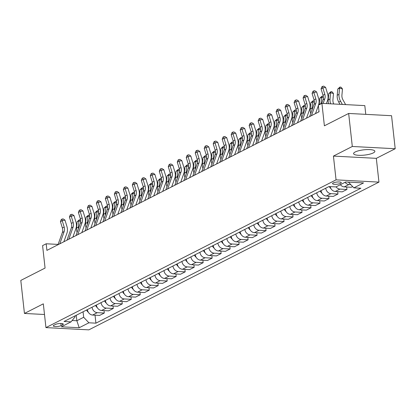 <?xml version="1.0" encoding="UTF-8"?>
<svg xmlns="http://www.w3.org/2000/svg" width="416" height="416" viewBox="0 0 416 416"><rect width="100%" height="100%" fill="white"/><g stroke="black" fill="none" stroke-linecap="round" stroke-linejoin="round"><path stroke-width="0.62" d="M355.181 151.98A10.702 2.662 173.7 0 0 353.59 153.629A10.702 2.662 173.7 0 0 361.452 155.324A10.702 2.662 173.7 0 0 373.266 152.927A10.702 2.662 173.7 0 0 374.863 151.278A10.702 2.662 173.7 0 0 367 149.583A10.702 2.662 173.7 0 0 355.181 151.98M333.2 182.941A4.389 1.092 173.7 0 0 332.55 183.617A4.389 1.092 173.7 0 0 335.774 184.314A4.389 1.092 173.7 0 0 340.621 183.331A4.389 1.092 173.7 0 0 341.276 182.655A4.389 1.092 173.7 0 0 338.052 181.958A4.389 1.092 173.7 0 0 333.2 182.941M365.773 114.353L364.811 105.612L321.916 103.36L318.318 105.191L319.046 111.795L46.909 250.385L46.181 243.781L42.588 245.612L45.068 268.065L20.8 280.426L24.445 313.446L44.496 314.501M395.2 148.73L391.555 115.71L348.66 113.454L352.305 146.474L333.429 156.088L336.055 179.858L378.95 182.114L376.324 158.34L395.2 148.73L352.305 146.474M336.055 179.858L45.942 327.61L88.842 329.862L378.95 182.114M61.105 325.619L62.691 324.813A4.254 1.061 173.7 0 0 63.32 324.158A4.254 1.061 173.7 0 0 60.195 323.482A4.254 1.061 173.7 0 0 55.5 324.433L53.919 325.239A4.254 1.061 173.7 0 0 53.284 325.894A4.254 1.061 173.7 0 0 56.41 326.57A4.254 1.061 173.7 0 0 61.105 325.619L60.871 323.471M72.14 320.502L76.851 320.746L83.678 317.268L88.899 322.795L95.914 323.164L360.864 188.235L353.85 187.866L348.629 182.338L348.988 182.156M88.899 322.795L79.196 327.74L61.339 326.799L71.048 321.859L75.098 316.82L75 315.905M353.85 187.866L363.553 182.92L345.701 181.984L335.993 186.924L328.978 186.555L64.033 321.49L71.048 321.859M321.916 103.36L324.392 125.814L348.66 113.454M45.942 327.61L43.321 303.836L24.445 313.446M58.1 244.41L46.181 243.781M76.242 315.271L76.851 320.746L79.196 327.74M83.075 311.792L83.678 317.268M95.914 323.164L95.035 315.182M87.391 309.592A5.486 4.441 63 0 0 92.602 315.052L99.616 315.422L104.291 313.04L104.021 310.601M352.622 186.571L351.26 187.262L344.25 186.893A5.486 4.441 63 0 1 340.382 184.688M336.071 186.888A5.486 4.441 63 0 0 339.934 189.093L346.949 189.462L346.679 187.023M346.949 189.462L342.274 191.838L335.26 191.474A5.486 4.441 63 0 1 330.153 186.618M325.733 188.209A5.486 4.441 63 0 0 330.949 193.669L337.958 194.038L337.693 191.599M337.958 194.038L333.289 196.42L326.274 196.05A5.486 4.441 63 0 1 321.058 190.59M316.748 192.79A5.486 4.441 63 0 0 321.958 198.245L328.973 198.614L328.702 196.175M328.973 198.614L324.298 200.996L317.288 200.626A5.486 4.441 63 0 1 312.073 195.166M307.762 197.366A5.486 4.441 63 0 0 312.972 202.821L319.987 203.19L319.717 200.756M319.987 203.19L315.312 205.572L308.298 205.202A5.486 4.441 63 0 1 303.087 199.742M298.771 201.942A5.486 4.441 63 0 0 303.987 207.402L310.996 207.771L310.731 205.332M310.996 207.771L306.327 210.148L299.312 209.778A5.486 4.441 63 0 1 294.096 204.324M289.786 206.518A5.486 4.441 63 0 0 294.996 211.978L302.011 212.347L301.74 209.908M302.011 212.347L297.336 214.724L290.326 214.36A5.486 4.441 63 0 1 285.111 208.9M280.8 211.094A5.486 4.441 63 0 0 286.01 216.554L293.025 216.923L292.755 214.484M293.025 216.923L288.35 219.305L281.336 218.936A5.486 4.441 63 0 1 276.125 213.476M271.809 215.675A5.486 4.441 63 0 0 277.025 221.13L284.034 221.499L283.769 219.06M284.034 221.499L279.365 223.881L272.35 223.512A5.486 4.441 63 0 1 267.134 218.052M262.824 220.251A5.486 4.441 63 0 0 268.034 225.706L275.049 226.075L274.778 223.642M275.049 226.075L270.374 228.457L263.364 228.088A5.486 4.441 63 0 1 258.149 222.628M253.838 224.827A5.486 4.441 63 0 0 259.048 230.287L266.063 230.656L265.793 228.218M266.063 230.656L261.388 233.033L254.374 232.664A5.486 4.441 63 0 1 249.163 227.209M244.847 229.403A5.486 4.441 63 0 0 250.063 234.863L257.072 235.232L256.807 232.794M257.072 235.232L252.403 237.614L245.388 237.245A5.486 4.441 63 0 1 240.172 231.785M235.862 233.979A5.486 4.441 63 0 0 241.072 239.439L248.087 239.808L247.816 237.37M248.087 239.808L243.412 242.19L236.402 241.821A5.486 4.441 63 0 1 231.187 236.361M226.871 238.56A5.486 4.441 63 0 0 232.086 244.015L239.101 244.384L238.831 241.946M239.101 244.384L234.426 246.766L227.412 246.397A5.486 4.441 63 0 1 222.201 240.937M217.885 243.136A5.486 4.441 63 0 0 223.101 248.596L230.11 248.96L229.845 246.527M230.11 248.96L225.441 251.342L218.426 250.973A5.486 4.441 63 0 1 213.21 245.518M208.9 247.712A5.486 4.441 63 0 0 214.11 253.172L221.125 253.542L220.854 251.103M221.125 253.542L216.45 255.918L209.44 255.549A5.486 4.441 63 0 1 204.225 250.094M199.909 252.288A5.486 4.441 63 0 0 205.124 257.748L212.139 258.118L211.869 255.679M212.139 258.118L207.464 260.499L200.45 260.13A5.486 4.441 63 0 1 195.239 254.67M190.923 256.864A5.486 4.441 63 0 0 196.139 262.324L203.148 262.694L202.883 260.255M203.148 262.694L198.479 265.075L191.464 264.706A5.486 4.441 63 0 1 186.248 259.246M181.938 261.446A5.486 4.441 63 0 0 187.148 266.9L194.163 267.27L193.892 264.831M194.163 267.27L189.488 269.651L182.478 269.282A5.486 4.441 63 0 1 177.263 263.822M172.947 266.022A5.486 4.441 63 0 0 178.162 271.482L185.177 271.846L184.907 269.412M185.177 271.846L180.502 274.227L173.488 273.858A5.486 4.441 63 0 1 168.277 268.403M163.961 270.598A5.486 4.441 63 0 0 169.177 276.058L176.186 276.427L175.921 273.988M176.186 276.427L171.517 278.803L164.502 278.434A5.486 4.441 63 0 1 159.286 272.979M154.976 275.174A5.486 4.441 63 0 0 160.186 280.634L167.201 281.003L166.93 278.564M167.201 281.003L162.526 283.384L155.511 283.015A5.486 4.441 63 0 1 150.301 277.555M145.985 279.75A5.486 4.441 63 0 0 151.2 285.21L158.215 285.579L157.945 283.14M158.215 285.579L153.54 287.96L146.526 287.591A5.486 4.441 63 0 1 141.315 282.131M136.999 284.331A5.486 4.441 63 0 0 142.215 289.786L149.224 290.155L148.959 287.716M149.224 290.155L144.555 292.536L137.54 292.167A5.486 4.441 63 0 1 132.324 286.707M128.014 288.907A5.486 4.441 63 0 0 133.224 294.367L140.239 294.731L139.968 292.297M140.239 294.731L135.564 297.112L128.549 296.743A5.486 4.441 63 0 1 123.339 291.288M119.023 293.483A5.486 4.441 63 0 0 124.238 298.943L131.253 299.312L130.983 296.873M131.253 299.312L126.578 301.688L119.564 301.319A5.486 4.441 63 0 1 114.353 295.864M110.037 298.059A5.486 4.441 63 0 0 115.253 303.519L122.262 303.888L121.997 301.449M122.262 303.888L117.593 306.27L110.578 305.9A5.486 4.441 63 0 1 105.362 300.44M101.052 302.635A5.486 4.441 63 0 0 106.262 308.095L113.277 308.464L113.006 306.025M113.277 308.464L108.602 310.846L101.587 310.476A5.486 4.441 63 0 1 96.377 305.016M92.061 307.216A5.486 4.441 63 0 0 97.276 312.671L104.291 313.04M345.056 182.312A5.486 4.441 63 0 0 348.92 184.517L350.776 184.61M333.429 156.088L376.324 158.34M57.975 244.754L62.369 232.482A6.859 5.548 63 0 0 62.384 227.973L60.429 221.614L62.228 220.698L61.994 219.107L63.092 218.873L64.974 220.111L66.929 226.476A10.291 8.32 -117 0 1 66.903 233.23L63.851 241.764M59.774 243.838L64.168 231.566A6.859 5.548 63 0 0 64.184 227.058L62.228 220.698L64.974 220.111M60.429 221.614L61.277 219.471L61.994 219.107M88.291 312.198A3.635 2.938 -117 0 1 87.22 311.09L86.523 310.034M82.233 232.398A6.859 5.548 -117 0 1 82.04 232.008M80.709 221.385L78.941 220.849L77.142 221.764L79.425 219.731L80.652 220.168M79.425 219.731L78.941 220.849L78.374 227.079A10.291 8.32 63 0 0 78.364 228.852M77.142 221.764L76.58 227.994A10.291 8.32 63 0 0 77.08 232.44M66.96 240.178L71.354 227.9A6.859 5.548 63 0 0 71.375 223.397L69.42 217.038L71.214 216.122L70.98 214.526L72.077 214.292L73.96 215.535L75.915 221.9A10.291 8.32 -117 0 1 75.889 228.654L72.836 237.182M68.76 239.262L73.154 226.985A6.859 5.548 63 0 0 73.169 222.482L71.214 216.122L73.96 215.535M69.42 217.038L70.262 214.895L70.98 214.526M75.951 235.596L80.345 223.324A6.859 5.548 63 0 0 80.361 218.821L78.406 212.462L80.205 211.546L79.966 209.95L81.068 209.716L82.95 210.959L84.9 217.318A10.291 8.32 -117 0 1 84.88 224.078L81.822 232.606M77.745 234.681L82.139 222.409A6.859 5.548 63 0 0 82.16 217.906L80.205 211.546L82.95 210.959M78.406 212.462L79.248 210.319L79.966 209.95M84.937 231.02L89.331 218.748A6.859 5.548 63 0 0 89.346 214.245L87.391 207.88L89.19 206.965L88.956 205.374L90.054 205.14L91.936 206.383L93.891 212.742A10.291 8.32 -117 0 1 93.865 219.502L90.813 228.03M86.736 230.105L91.13 217.833A6.859 5.548 63 0 0 91.146 213.33L89.19 206.965L91.936 206.383M87.391 207.88L88.239 205.738L88.956 205.374M97.282 307.616A3.635 2.938 -117 0 1 96.205 306.509L95.508 305.458M91.224 227.822A6.859 5.548 -117 0 1 91.026 227.427M89.695 216.809L87.927 216.268L86.133 217.188L88.41 215.155L89.638 215.592M88.41 215.155L87.927 216.268L87.365 222.498A10.291 8.32 63 0 0 87.35 224.276M86.133 217.188L85.566 223.413A10.291 8.32 63 0 0 86.065 227.864M106.267 303.04A3.635 2.938 -117 0 1 105.196 301.933L104.494 300.882M100.209 223.241A6.859 5.548 -117 0 1 100.012 222.851M98.68 212.228L96.918 211.692L95.118 212.607L97.396 210.574L98.628 211.016M97.396 210.574L96.918 211.692L96.351 217.922A10.291 8.32 63 0 0 96.34 219.7M95.118 212.607L94.552 218.837A10.291 8.32 63 0 0 95.056 223.288M115.253 298.464A3.635 2.938 -117 0 1 114.182 297.357L113.485 296.306M109.195 218.665A6.859 5.548 -117 0 1 109.002 218.275M107.671 207.652L105.903 207.116L104.104 208.031L106.387 205.998L107.614 206.44M106.387 205.998L105.903 207.116L105.336 213.346A10.291 8.32 63 0 0 105.326 215.124M104.104 208.031L103.542 214.261A10.291 8.32 63 0 0 104.042 218.712M93.922 226.444L98.316 214.172A6.859 5.548 63 0 0 98.337 209.664L96.382 203.304L98.176 202.389L97.942 200.798L99.039 200.564L100.922 201.807L102.877 208.166A10.291 8.32 -117 0 1 102.851 214.921L99.798 223.454M95.722 225.529L100.116 213.257A6.859 5.548 63 0 0 100.131 208.749L98.176 202.389L100.922 201.807M96.382 203.304L97.224 201.162L97.942 200.798M124.244 293.888A3.635 2.938 -117 0 1 123.172 292.781L122.47 291.73M118.186 214.089A6.859 5.548 -117 0 1 117.988 213.699M116.657 203.076L114.889 202.54L113.095 203.455L115.372 201.422L116.6 201.859M115.372 201.422L114.889 202.54L114.327 208.77A10.291 8.32 63 0 0 114.312 210.548M113.095 203.455L112.528 209.685A10.291 8.32 63 0 0 113.027 214.131M102.913 221.868L107.307 209.596A6.859 5.548 63 0 0 107.323 205.088L105.368 198.728L107.167 197.813L106.928 196.222L108.03 195.988L109.912 197.226L111.862 203.59A10.291 8.32 -117 0 1 111.842 210.345L108.784 218.873M104.707 220.953L109.101 208.681A6.859 5.548 63 0 0 109.122 204.173L107.167 197.813L109.912 197.226M105.368 198.728L106.21 196.586L106.928 196.222M133.229 289.312A3.635 2.938 -117 0 1 132.158 288.2L131.456 287.149M127.171 209.513A6.859 5.548 -117 0 1 126.974 209.123M125.642 198.5L123.88 197.964L122.08 198.879L124.358 196.846L125.59 197.283M124.358 196.846L123.88 197.964L123.313 204.188A10.291 8.32 63 0 0 123.302 205.967M122.08 198.879L121.514 205.109A10.291 8.32 63 0 0 122.018 209.555M111.899 217.292L116.293 205.015A6.859 5.548 63 0 0 116.308 200.512L114.353 194.152L116.152 193.237L115.918 191.641L117.016 191.407L118.898 192.65L120.853 199.014A10.291 8.32 -117 0 1 120.827 205.769L117.775 214.297M113.698 216.377L118.092 204.1A6.859 5.548 63 0 0 118.108 199.597L116.152 193.237L118.898 192.65M114.353 194.152L115.201 192.01L115.918 191.641M142.215 284.731A3.635 2.938 -117 0 1 141.144 283.624L140.447 282.573M136.157 204.937A6.859 5.548 -117 0 1 135.964 204.542M134.633 193.924L132.865 193.383L131.066 194.298L133.349 192.27L134.576 192.707M133.349 192.27L132.865 193.383L132.298 199.612A10.291 8.32 63 0 0 132.288 201.391M131.066 194.298L130.504 200.528A10.291 8.32 63 0 0 131.004 204.979M120.884 212.711L125.278 200.439A6.859 5.548 63 0 0 125.299 195.936L123.344 189.576L125.138 188.661L124.904 187.065L126.001 186.831L127.884 188.074L129.839 194.433A10.291 8.32 -117 0 1 129.813 201.193L126.76 209.721M122.684 211.796L127.078 199.524A6.859 5.548 63 0 0 127.093 195.021L125.138 188.661L127.884 188.074M123.344 189.576L124.186 187.434L124.904 187.065M151.206 280.155A3.635 2.938 -117 0 1 150.134 279.048L149.432 277.997M145.148 200.356A6.859 5.548 -117 0 1 144.95 199.966M143.619 189.342L141.851 188.807L140.057 189.722L142.334 187.689L143.562 188.131M142.334 187.689L141.851 188.807L141.289 195.036A10.291 8.32 63 0 0 141.274 196.815M140.057 189.722L139.49 195.952A10.291 8.32 63 0 0 139.989 200.403M129.875 208.135L134.269 195.863A6.859 5.548 63 0 0 134.285 191.36L132.33 184.995L134.129 184.08L133.895 182.489L134.992 182.255L136.874 183.498L138.824 189.857A10.291 8.32 -117 0 1 138.804 196.617L135.746 205.145M131.669 207.22L136.063 194.948A6.859 5.548 63 0 0 136.084 190.445L134.129 184.08L136.874 183.498M132.33 184.995L133.172 182.853L133.895 182.489M160.191 275.579A3.635 2.938 -117 0 1 159.12 274.472L158.418 273.421M154.133 195.78A6.859 5.548 -117 0 1 153.936 195.39M152.604 184.766L150.842 184.231L149.042 185.146L151.32 183.113L152.552 183.555M151.32 183.113L150.842 184.231L150.275 190.46A10.291 8.32 63 0 0 150.264 192.239M149.042 185.146L148.476 191.376A10.291 8.32 63 0 0 148.98 195.827M138.861 203.559L143.255 191.287A6.859 5.548 63 0 0 143.27 186.779L141.315 180.419L143.114 179.504L142.88 177.913L143.978 177.679L145.86 178.922L147.815 185.281A10.291 8.32 -117 0 1 147.789 192.036L144.737 200.569M140.66 202.644L145.054 190.372A6.859 5.548 63 0 0 145.07 185.864L143.114 179.504L145.86 178.922M141.315 180.419L142.163 178.277L142.88 177.913M169.177 271.003A3.635 2.938 -117 0 1 168.106 269.896L167.409 268.845M163.119 191.204A6.859 5.548 -117 0 1 162.926 190.814M161.595 180.19L159.827 179.655L158.028 180.57L160.311 178.537L161.538 178.974M160.311 178.537L159.827 179.655L159.26 185.884A10.291 8.32 63 0 0 159.25 187.658M158.028 180.57L157.466 186.8A10.291 8.32 63 0 0 157.966 191.246M147.846 198.983L152.24 186.711A6.859 5.548 63 0 0 152.261 182.203L150.306 175.843L152.1 174.928L151.866 173.337L152.963 173.103L154.846 174.34L156.801 180.705A10.291 8.32 -117 0 1 156.775 187.46L153.722 195.988M149.646 198.068L154.04 185.791A6.859 5.548 63 0 0 154.055 181.288L152.1 174.928L154.846 174.34M150.306 175.843L151.148 173.701L151.866 173.337M178.168 266.427A3.635 2.938 -117 0 1 177.096 265.314L176.394 264.264M172.11 186.628A6.859 5.548 -117 0 1 171.912 186.238M170.581 175.614L168.813 175.079L167.019 175.994L169.296 173.961L170.524 174.398M169.296 173.961L168.813 175.079L168.251 181.303A10.291 8.32 63 0 0 168.236 183.082M167.019 175.994L166.452 182.218A10.291 8.32 63 0 0 166.951 186.67M156.837 194.407L161.231 182.13A6.859 5.548 63 0 0 161.247 177.627L159.292 171.267L161.091 170.352L160.857 168.756L161.954 168.522L163.836 169.764L165.786 176.124A10.291 8.32 -117 0 1 165.766 182.884L162.708 191.412M158.631 193.492L163.025 181.215A6.859 5.548 63 0 0 163.046 176.712L161.091 170.352L163.836 169.764M159.292 171.267L160.134 169.125L160.857 168.756M187.153 261.846A3.635 2.938 -117 0 1 186.082 260.738L185.38 259.688M181.095 182.052A6.859 5.548 -117 0 1 180.898 181.657M179.566 171.038L177.804 170.498L176.004 171.413L178.282 169.385L179.514 169.822M178.282 169.385L177.804 170.498L177.237 176.727A10.291 8.32 63 0 0 177.226 178.506M176.004 171.413L175.438 177.642A10.291 8.32 63 0 0 175.942 182.094M165.823 189.826L170.217 177.554A6.859 5.548 63 0 0 170.232 173.051L168.277 166.691L170.076 165.771L169.842 164.18L170.94 163.946L172.822 165.188L174.777 171.548A10.291 8.32 -117 0 1 174.751 178.308L171.699 186.836M167.622 188.911L172.016 176.639A6.859 5.548 63 0 0 172.032 172.136L170.076 165.771L172.822 165.188M168.277 166.691L169.125 164.549L169.842 164.18M196.139 257.27A3.635 2.938 -117 0 1 195.068 256.162L194.371 255.112M190.081 177.471A6.859 5.548 -117 0 1 189.888 177.081M188.557 166.457L186.789 165.922L184.99 166.837L187.273 164.804L188.5 165.246M187.273 164.804L186.789 165.922L186.222 172.151A10.291 8.32 63 0 0 186.212 173.93M184.99 166.837L184.428 173.066A10.291 8.32 63 0 0 184.928 177.518M174.808 185.25L179.202 172.978A6.859 5.548 63 0 0 179.223 168.475L177.268 162.11L179.062 161.195L178.828 159.604L179.925 159.37L181.808 160.612L183.763 166.972A10.291 8.32 -117 0 1 183.737 173.727L180.684 182.26M176.608 184.335L181.002 172.063A6.859 5.548 63 0 0 181.017 167.56L179.062 161.195L181.808 160.612M177.268 162.11L178.11 159.968L178.828 159.604M205.13 252.694A3.635 2.938 -117 0 1 204.058 251.586L203.356 250.536M199.072 172.895A6.859 5.548 -117 0 1 198.874 172.505M197.543 161.881L195.775 161.346L193.981 162.261L196.258 160.228L197.486 160.67M196.258 160.228L195.775 161.346L195.213 167.575A10.291 8.32 63 0 0 195.198 169.354M193.981 162.261L193.414 168.49A10.291 8.32 63 0 0 193.913 172.942M183.799 180.674L188.193 168.402A6.859 5.548 63 0 0 188.209 163.894L186.254 157.534L188.053 156.619L187.819 155.028L188.916 154.794L190.798 156.036L192.748 162.396A10.291 8.32 -117 0 1 192.728 169.151L189.67 177.684M185.593 179.759L189.987 167.487A6.859 5.548 63 0 0 190.008 162.978L188.053 156.619L190.798 156.036M186.254 157.534L187.096 155.392L187.819 155.028M214.115 248.118A3.635 2.938 -117 0 1 213.044 247.01L212.342 245.96M208.057 168.319A6.859 5.548 -117 0 1 207.86 167.929M206.528 157.305L204.766 156.77L202.966 157.685L205.249 155.652L206.476 156.088M205.249 155.652L204.766 156.77L204.199 162.999A10.291 8.32 63 0 0 204.188 164.772M202.966 157.685L202.4 163.914A10.291 8.32 63 0 0 202.904 168.36M192.785 176.098L197.179 163.821A6.859 5.548 63 0 0 197.194 159.318L195.239 152.958L197.038 152.043L196.804 150.452L197.902 150.218L199.784 151.455L201.739 157.82A10.291 8.32 -117 0 1 201.713 164.575L198.661 173.103M194.584 175.183L198.978 162.906A6.859 5.548 63 0 0 198.994 158.402L197.038 152.043L199.784 151.455M195.239 152.958L196.087 150.816L196.804 150.452M223.101 243.542A3.635 2.938 -117 0 1 222.03 242.429L221.333 241.379M217.043 163.743A6.859 5.548 -117 0 1 216.85 163.353M215.519 152.729L213.751 152.194L211.952 153.109L214.235 151.076L215.462 151.512M214.235 151.076L213.751 152.194L213.184 158.418A10.291 8.32 63 0 0 213.174 160.196M211.952 153.109L211.39 159.333A10.291 8.32 63 0 0 211.89 163.784M201.77 171.522L206.164 159.245A6.859 5.548 63 0 0 206.185 154.742L204.23 148.382L206.024 147.467L205.79 145.87L206.887 145.636L208.77 146.879L210.725 153.239A10.291 8.32 -117 0 1 210.699 159.999L207.646 168.527M203.57 170.607L207.964 158.33A6.859 5.548 63 0 0 207.979 153.826L206.024 147.467L208.77 146.879M204.23 148.382L205.072 146.24L205.79 145.87M232.092 238.961A3.635 2.938 -117 0 1 231.02 237.853L230.318 236.803M226.034 159.167A6.859 5.548 -117 0 1 225.836 158.772M224.505 148.153L222.737 147.612L220.943 148.528L223.22 146.5L224.448 146.936M223.22 146.5L222.737 147.612L222.175 153.842A10.291 8.32 63 0 0 222.16 155.62M220.943 148.528L220.376 154.757A10.291 8.32 63 0 0 220.875 159.208M210.761 166.941L215.155 154.669A6.859 5.548 63 0 0 215.171 150.166L213.216 143.806L215.015 142.886L214.781 141.294L215.878 141.06L217.76 142.303L219.71 148.663A10.291 8.32 -117 0 1 219.69 155.423L216.632 163.951M212.555 166.026L216.949 153.754A6.859 5.548 63 0 0 216.97 149.25L215.015 142.886L217.76 142.303M213.216 143.806L214.058 141.664L214.781 141.294M241.077 234.385A3.635 2.938 -117 0 1 240.006 233.277L239.304 232.227M235.019 154.586A6.859 5.548 -117 0 1 234.822 154.196M233.49 143.572L231.728 143.036L229.928 143.952L232.211 141.918L233.438 142.36M232.211 141.918L231.728 143.036L231.161 149.266A10.291 8.32 63 0 0 231.15 151.044M229.928 143.952L229.362 150.181A10.291 8.32 63 0 0 229.866 154.632M219.747 162.365L224.141 150.093A6.859 5.548 63 0 0 224.156 145.59L222.201 139.225L224 138.31L223.766 136.718L224.864 136.484L226.746 137.727L228.701 144.087A10.291 8.32 -117 0 1 228.675 150.842L225.623 159.375M221.546 161.45L225.94 149.178A6.859 5.548 63 0 0 225.956 144.674L224 138.31L226.746 137.727M222.201 139.225L223.049 137.082L223.766 136.718M250.063 229.809A3.635 2.938 -117 0 1 248.992 228.701L248.295 227.651M244.01 150.01A6.859 5.548 -117 0 1 243.812 149.62M242.481 138.996L240.713 138.46L238.914 139.376L241.197 137.342L242.424 137.784M241.197 137.342L240.713 138.46L240.146 144.69A10.291 8.32 63 0 0 240.136 146.468M238.914 139.376L238.352 145.605A10.291 8.32 63 0 0 238.852 150.056M228.732 157.789L233.126 145.517A6.859 5.548 63 0 0 233.147 141.008L231.192 134.649L232.986 133.734L232.752 132.142L233.849 131.908L235.732 133.151L237.687 139.511A10.291 8.32 -117 0 1 237.661 146.266L234.608 154.799M230.532 156.874L234.926 144.602A6.859 5.548 63 0 0 234.941 140.093L232.986 133.734L235.732 133.151M231.192 134.649L232.034 132.506L232.752 132.142M259.054 225.233A3.635 2.938 -117 0 1 257.982 224.125L257.28 223.075M252.996 145.434A6.859 5.548 -117 0 1 252.798 145.044M251.467 134.42L249.699 133.884L247.905 134.8L250.182 132.766L251.41 133.203M250.182 132.766L249.699 133.884L249.137 140.114A10.291 8.32 63 0 0 249.122 141.887M247.905 134.8L247.338 141.029A10.291 8.32 63 0 0 247.837 145.475M237.723 153.213L242.117 140.936A6.859 5.548 63 0 0 242.133 136.432L240.178 130.073L241.977 129.158L241.743 127.566L242.84 127.332L244.722 128.57L246.678 134.935A10.291 8.32 -117 0 1 246.652 141.69L243.594 150.218M239.517 152.298L243.911 140.02A6.859 5.548 63 0 0 243.932 135.517L241.977 129.158L244.722 128.57M240.178 130.073L241.02 127.93L241.743 127.566M268.039 220.657A3.635 2.938 -117 0 1 266.968 219.544L266.266 218.494M261.981 140.858A6.859 5.548 -117 0 1 261.784 140.468M260.458 129.844L258.69 129.308L256.89 130.224L259.173 128.19L260.4 128.627M259.173 128.19L258.69 129.308L258.123 135.533A10.291 8.32 63 0 0 258.112 137.311M256.89 130.224L256.324 136.448A10.291 8.32 63 0 0 256.828 140.899M246.709 148.637L251.103 136.36A6.859 5.548 63 0 0 251.118 131.856L249.168 125.497L250.962 124.582L250.728 122.985L251.826 122.751L253.708 123.994L255.663 130.354A10.291 8.32 -117 0 1 255.637 137.114L252.585 145.642M248.508 147.716L252.902 135.444A6.859 5.548 63 0 0 252.918 130.941L250.962 124.582L253.708 123.994M249.168 125.497L250.011 123.354L250.728 122.985M277.025 216.076A3.635 2.938 -117 0 1 275.954 214.968L275.257 213.918M270.972 136.276A6.859 5.548 -117 0 1 270.774 135.886M269.443 125.268L267.675 124.727L265.876 125.642L268.159 123.614L269.386 124.051M268.159 123.614L267.675 124.727L267.108 130.957A10.291 8.32 63 0 0 267.098 132.735M265.876 125.642L265.314 131.872A10.291 8.32 63 0 0 265.814 136.323M255.694 144.056L260.088 131.784A6.859 5.548 63 0 0 260.109 127.28L258.154 120.916L259.953 120L259.714 118.409L260.811 118.175L262.694 119.418L264.649 125.778A10.291 8.32 -117 0 1 264.623 132.538L261.57 141.066M257.494 143.14L261.888 130.868A6.859 5.548 63 0 0 261.903 126.365L259.953 120L262.694 119.418M258.154 120.916L258.996 118.778L259.714 118.409M286.016 211.5A3.635 2.938 -117 0 1 284.944 210.392L284.242 209.342M279.958 131.7A6.859 5.548 -117 0 1 279.76 131.31M278.429 120.687L276.661 120.151L274.867 121.066L277.144 119.033L278.372 119.475M277.144 119.033L276.661 120.151L276.099 126.381A10.291 8.32 63 0 0 276.084 128.159M274.867 121.066L274.3 127.296A10.291 8.32 63 0 0 274.799 131.747M264.685 139.48L269.079 127.208A6.859 5.548 63 0 0 269.095 122.704L267.14 116.34L268.939 115.424L268.705 113.833L269.802 113.599L271.684 114.842L273.64 121.202A10.291 8.32 -117 0 1 273.614 127.956L270.556 136.49M266.479 138.564L270.873 126.292A6.859 5.548 63 0 0 270.894 121.789L268.939 115.424L271.684 114.842M267.14 116.34L267.982 114.197L268.705 113.833M295.001 206.924A3.635 2.938 -117 0 1 293.93 205.816L293.228 204.766M288.943 127.124A6.859 5.548 -117 0 1 288.746 126.734M287.42 116.111L285.652 115.575L283.852 116.49L286.135 114.457L287.362 114.894M286.135 114.457L285.652 115.575L285.085 121.805A10.291 8.32 63 0 0 285.074 123.583M283.852 116.49L283.286 122.72A10.291 8.32 63 0 0 283.79 127.166M273.671 134.904L278.065 122.632A6.859 5.548 63 0 0 278.08 118.123L276.13 111.764L277.924 110.848L277.69 109.257L278.788 109.023L280.67 110.266L282.625 116.626A10.291 8.32 -117 0 1 282.599 123.38L279.547 131.914M275.47 133.988L279.864 121.716A6.859 5.548 63 0 0 279.88 117.208L277.924 110.848L280.67 110.266M276.13 111.764L276.973 109.621L277.69 109.257M303.987 202.348A3.635 2.938 -117 0 1 302.916 201.24L302.219 200.19M297.934 122.548A6.859 5.548 -117 0 1 297.736 122.158M296.405 111.535L294.637 110.999L292.838 111.914L295.121 109.881L296.348 110.318M295.121 109.881L294.637 110.999L294.076 117.229A10.291 8.32 63 0 0 294.06 119.002M292.838 111.914L292.276 118.144A10.291 8.32 63 0 0 292.776 122.59M282.656 130.328L287.05 118.05A6.859 5.548 63 0 0 287.071 113.547L285.116 107.188L286.915 106.272L286.676 104.681L287.773 104.447L289.656 105.685L291.611 112.05A10.291 8.32 -117 0 1 291.585 118.804L288.532 127.332M284.456 129.412L288.85 117.135A6.859 5.548 63 0 0 288.865 112.632L286.915 106.272L289.656 105.685M285.116 107.188L285.958 105.045L286.676 104.681M312.978 197.772A3.635 2.938 -117 0 1 311.906 196.659L311.204 195.608M306.92 117.972A6.859 5.548 -117 0 1 306.722 117.582M305.391 106.959L303.623 106.423L301.829 107.338L304.106 105.305L305.334 105.742M304.106 105.305L303.623 106.423L303.061 112.648A10.291 8.32 63 0 0 303.046 114.426M301.829 107.338L301.262 113.563A10.291 8.32 63 0 0 301.761 118.014M291.647 125.752L296.041 113.474A6.859 5.548 63 0 0 296.057 108.971L294.102 102.612L295.901 101.696L295.667 100.1L296.764 99.866L298.646 101.109L300.602 107.468A10.291 8.32 -117 0 1 300.576 114.228L297.518 122.756M293.441 124.831L297.835 112.559A6.859 5.548 63 0 0 297.856 108.056L295.901 101.696L298.646 101.109M294.102 102.612L294.944 100.469L295.667 100.1M321.963 193.19A3.635 2.938 -117 0 1 320.892 192.083L320.19 191.032M315.905 113.391A6.859 5.548 -117 0 1 315.708 113.001M314.382 102.378L312.614 101.842L310.814 102.757L313.097 100.724L314.324 101.166M313.097 100.724L312.614 101.842L312.047 108.072A10.291 8.32 63 0 0 312.036 109.85M310.814 102.757L310.253 108.987A10.291 8.32 63 0 0 310.752 113.438M300.633 121.17L305.027 108.898A6.859 5.548 63 0 0 305.042 104.395L303.092 98.03L304.886 97.115L304.652 95.524L305.75 95.29L307.632 96.533L309.587 102.892A10.291 8.32 -117 0 1 309.561 109.652L306.509 118.18M302.432 120.255L306.826 107.983A6.859 5.548 63 0 0 306.842 103.48L304.886 97.115L307.632 96.533M303.092 98.03L303.935 95.893L304.652 95.524M330.949 188.614A3.635 2.938 -117 0 1 329.878 187.507L329.259 186.571M323.367 97.802L321.599 97.266L319.8 98.181L322.083 96.148L323.31 96.59M322.083 96.148L321.599 97.266L321.038 103.496A10.291 8.32 63 0 0 321.012 103.818M319.8 98.181L319.238 104.411A10.291 8.32 63 0 0 319.212 104.733M309.618 116.594L314.012 104.322A6.859 5.548 63 0 0 314.033 99.819L312.078 93.454L313.877 92.539L313.638 90.948L314.735 90.714L316.618 91.957L318.573 98.316A10.291 8.32 -117 0 1 318.547 105.071M311.418 115.679L315.812 103.407A6.859 5.548 63 0 0 315.827 98.904L313.877 92.539L316.618 91.957M312.078 93.454L312.92 91.312L313.638 90.948M318.365 105.591L315.494 113.604M333.746 103.979A6.859 5.548 -117 0 1 332.93 99.798L333.492 93.574L330.585 92.69L330.023 98.92A10.291 8.32 63 0 0 330.673 103.818M331.068 91.572L330.585 92.69L328.791 93.605L331.068 91.572L332.233 91.926L333.492 93.574M328.791 93.605L328.224 99.835A10.291 8.32 63 0 0 328.562 103.709M321.662 103.485L323.003 99.746A6.859 5.548 63 0 0 323.019 95.238L321.064 88.878L322.863 87.963L322.629 86.372L323.726 86.138L325.608 87.376L327.564 93.74A10.291 8.32 -117 0 1 327.538 100.495L326.425 103.594M323.154 103.423L324.797 98.831A6.859 5.548 63 0 0 324.818 94.323L322.863 87.963L325.608 87.376M321.064 88.878L321.906 86.736L322.629 86.372M318.609 112.018L318.963 111.025M345.618 104.603L342.935 99.783A6.859 5.548 -117 0 1 341.916 95.222L342.482 88.993L339.576 88.114L339.009 94.344A10.291 8.32 63 0 0 340.538 101.182L342.347 104.432M340.059 86.996L339.576 88.114L337.776 89.029L340.059 86.996L341.219 87.35L342.482 88.993M337.776 89.029L337.215 95.259A10.291 8.32 63 0 0 338.738 102.097L339.971 104.307M97.276 312.671L92.602 315.052M106.262 308.095L101.587 310.476M115.253 303.519L110.578 305.9M124.238 298.943L119.564 301.319M133.224 294.367L128.549 296.743M142.215 289.786L137.54 292.167M151.2 285.21L146.526 287.591M160.186 280.634L155.511 283.015M169.177 276.058L164.502 278.434M178.162 271.482L173.488 273.858M187.148 266.9L182.478 269.282M196.139 262.324L191.464 264.706M205.124 257.748L200.45 260.13M214.11 253.172L209.44 255.549M223.101 248.596L218.426 250.973M232.086 244.015L227.412 246.397M241.072 239.439L236.402 241.821M250.063 234.863L245.388 237.245M259.048 230.287L254.374 232.664M268.034 225.706L263.364 228.088M277.025 221.13L272.35 223.512M286.01 216.554L281.336 218.936M294.996 211.978L290.326 214.36M303.987 207.402L299.312 209.778M312.972 202.821L308.298 205.202M321.958 198.245L317.288 200.626M330.949 193.669L326.274 196.05M339.934 189.093L335.26 191.474M348.92 184.517L344.25 186.893M62.561 323.653L62.691 324.813M62.369 232.482L64.168 231.566M62.384 227.973L64.184 227.058M87.22 311.09L87.677 310.856M78.374 227.079L76.58 227.994M71.354 227.9L73.154 226.985M71.375 223.397L73.169 222.482M80.345 223.324L82.139 222.409M80.361 218.821L82.16 217.906M89.331 218.748L91.13 217.833M89.346 214.245L91.146 213.33M96.205 306.509L96.663 306.28M87.365 222.498L85.566 223.413M105.196 301.933L105.648 301.704M96.351 217.922L94.552 218.837M114.182 297.357L114.639 297.123M105.336 213.346L103.542 214.261M98.316 214.172L100.116 213.257M98.337 209.664L100.131 208.749M123.172 292.781L123.625 292.547M114.327 208.77L112.528 209.685M107.307 209.596L109.101 208.681M107.323 205.088L109.122 204.173M132.158 288.2L132.61 287.971M123.313 204.188L121.514 205.109M116.293 205.015L118.092 204.1M116.308 200.512L118.108 199.597M141.144 283.624L141.601 283.395M132.298 199.612L130.504 200.528M125.278 200.439L127.078 199.524M125.299 195.936L127.093 195.021M150.134 279.048L150.587 278.819M141.289 195.036L139.49 195.952M134.269 195.863L136.063 194.948M134.285 191.36L136.084 190.445M159.12 274.472L159.572 274.238M150.275 190.46L148.476 191.376M143.255 191.287L145.054 190.372M143.27 186.779L145.07 185.864M168.106 269.896L168.563 269.662M159.26 185.884L157.466 186.8M152.24 186.711L154.04 185.791M152.261 182.203L154.055 181.288M177.096 265.314L177.549 265.086M168.251 181.303L166.452 182.218M161.231 182.13L163.025 181.215M161.247 177.627L163.046 176.712M186.082 260.738L186.534 260.51M177.237 176.727L175.438 177.642M170.217 177.554L172.016 176.639M170.232 173.051L172.032 172.136M195.068 256.162L195.525 255.928M186.222 172.151L184.428 173.066M179.202 172.978L181.002 172.063M179.223 168.475L181.017 167.56M204.058 251.586L204.511 251.352M195.213 167.575L193.414 168.49M188.193 168.402L189.987 167.487M188.209 163.894L190.008 162.978M213.044 247.01L213.496 246.776M204.199 162.999L202.4 163.914M197.179 163.821L198.978 162.906M197.194 159.318L198.994 158.402M222.03 242.429L222.487 242.2M213.184 158.418L211.39 159.333M206.164 159.245L207.964 158.33M206.185 154.742L207.979 153.826M231.02 237.853L231.473 237.624M222.175 153.842L220.376 154.757M215.155 154.669L216.949 153.754M215.171 150.166L216.97 149.25M240.006 233.277L240.458 233.043M231.161 149.266L229.362 150.181M224.141 150.093L225.94 149.178M224.156 145.59L225.956 144.674M248.992 228.701L249.449 228.467M240.146 144.69L238.352 145.605M233.126 145.517L234.926 144.602M233.147 141.008L234.941 140.093M257.982 224.125L258.435 223.891M249.137 140.114L247.338 141.029M242.117 140.936L243.911 140.02M242.133 136.432L243.932 135.517M266.968 219.544L267.42 219.315M258.123 135.533L256.324 136.448M251.103 136.36L252.902 135.444M251.118 131.856L252.918 130.941M275.954 214.968L276.411 214.739M267.108 130.957L265.314 131.872M260.088 131.784L261.888 130.868M260.109 127.28L261.903 126.365M284.944 210.392L285.397 210.158M276.099 126.381L274.3 127.296M269.079 127.208L270.873 126.292M269.095 122.704L270.894 121.789M293.93 205.816L294.382 205.582M285.085 121.805L283.286 122.72M278.065 122.632L279.864 121.716M278.08 118.123L279.88 117.208M302.916 201.24L303.373 201.006M294.076 117.229L292.276 118.144M287.05 118.05L288.85 117.135M287.071 113.547L288.865 112.632M311.906 196.659L312.359 196.43M303.061 112.648L301.262 113.563M296.041 113.474L297.835 112.559M296.057 108.971L297.856 108.056M320.892 192.083L321.344 191.854M312.047 108.072L310.253 108.987M305.027 108.898L306.826 107.983M305.042 104.395L306.842 103.48M329.878 187.507L330.335 187.273M321.038 103.496L319.238 104.411M314.012 104.322L315.812 103.407M314.033 99.819L315.827 98.904M330.023 98.92L328.224 99.835M323.003 99.746L324.797 98.831M323.019 95.238L324.818 94.323M339.009 94.344L337.215 95.259M340.538 101.182L338.738 102.097"/></g></svg>
